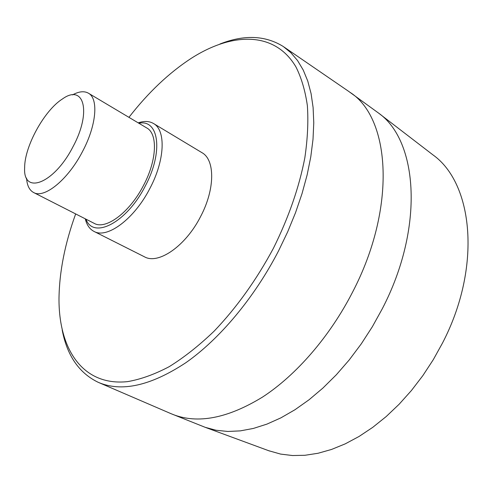 <?xml version="1.0" encoding="UTF-8"?>
<svg xmlns="http://www.w3.org/2000/svg" width="493" height="493" viewBox="0 0 493 493"><rect width="100%" height="100%" fill="white"/><g stroke="black" fill="none" stroke-linecap="round" stroke-linejoin="round"><path stroke-width="0.74" d="M432.151 154.266L432.953 154.882C473.163 183.353 482.025 266.855 442.585 342.881L433.304 359.644L422.858 375.604L411.409 390.542L399.114 404.26L386.161 416.579L372.739 427.351L359.033 436.478L345.229 443.86L331.512 449.462L318.047 453.264L304.988 455.279L292.485 455.532L280.653 454.096L268.654 450.694M284.03 47.026L348.508 91.26L378.55 113.076C418.002 140.696 424.559 227.618 382.229 308.877L372.314 326.791L361.252 343.892L349.21 359.952L336.368 374.735L322.915 388.059L309.056 399.768L294.98 409.732L280.887 417.861L266.959 424.103L253.365 428.442L240.264 430.882L227.797 431.461L216.082 430.253L205.217 427.332L170.738 413.559L98.927 382.617M138.847 123.244C158.906 118.924 163.608 151.943 145.262 186.052C126.793 222.663 93.294 239.746 85.942 219.157M85.277 218.818C86.75 224.944 89.64 229.134 93.953 231.39C107.08 239.099 134.299 219.04 149.903 188.4C165.019 160.015 166.036 130.152 153.471 123.49C149.256 121.05 144.172 120.834 138.206 122.862M88.383 93.177L146.803 127.983C157.926 133.831 156.922 160.262 143.568 185.331C129.788 212.378 105.767 230.2 94.194 223.36L33.592 192.51C44.241 198.938 68.034 179.692 82.516 151.524C96.499 125.388 98.717 98.508 88.383 93.177C84.198 90.835 78.898 91.408 72.471 94.902M153.471 123.49L201.914 152.645C215.127 159.738 215.151 189.133 200.62 216.507C185.682 246.075 158.339 264.852 144.455 256.81L93.953 231.39M128.944 117.34C148.202 92.53 168.988 72.853 191.29 58.31C232.24 32.051 274.792 31.065 295.923 66.888C301.408 77.783 305.222 90.7 307.367 105.631C308.458 121.611 307.607 139.032 304.822 157.908C299.115 187.414 288.645 217.536 273.418 248.269C256.415 279.962 236.634 307.607 214.073 331.216C199.08 345.581 184.111 357.407 169.185 366.681C154.519 374.397 140.647 379.376 127.564 381.631C82.614 386.383 58.562 348.939 59 298.154C59.4 271.532 64.953 243.456 75.669 213.925M62.186 329.996C67.054 355.558 79.028 372.979 98.107 382.266C121.364 392.354 150.531 385.89 185.608 362.873C219.447 339.283 254.234 297.963 278.557 250.869L287.647 231.913L295.498 212.766L302.012 193.681L307.133 174.916L310.8 156.706L313.012 139.285L313.77 122.843L313.11 107.566L311.083 93.59L307.755 81.043L303.213 70.006L297.55 60.553L290.876 52.72L283.296 46.521C265.265 35.336 244.14 34.504 219.921 44.019M350.252 92.481C390.456 118.265 396.797 207.442 352.526 292.213C329.755 336.614 296.225 375.136 262.59 397.038C227.655 418.397 197.693 424.177 172.704 414.379M73.001 146.704C54.07 183.957 22.752 195.524 24.65 167.503C24.564 146.279 44.462 110.204 62.463 98.951C83.927 83.416 91.92 111.831 73.001 146.704M26.567 178.133C27.035 185.43 29.377 190.224 33.592 192.51M432.953 154.882L378.55 113.076M269.597 451.04L205.217 427.332"/></g></svg>
